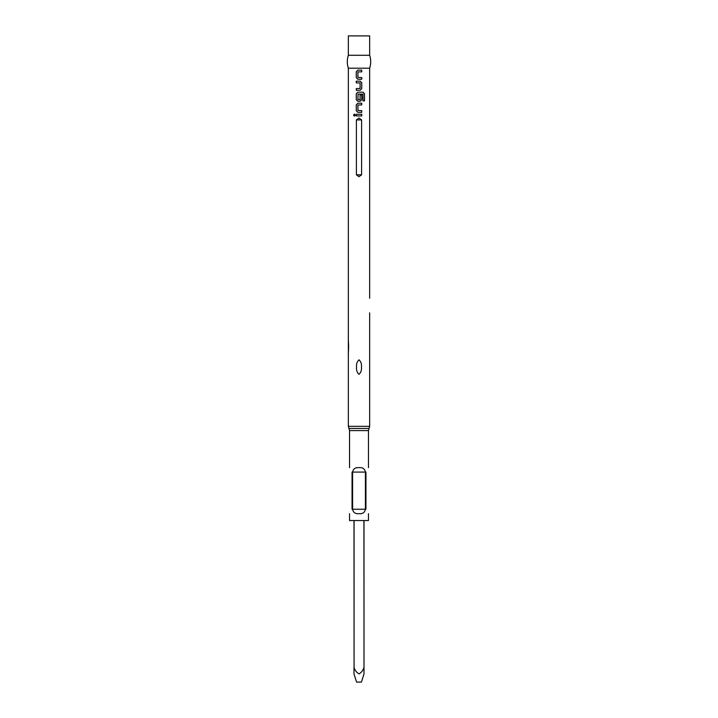 <?xml version="1.0" encoding="UTF-8"?>
<svg xmlns="http://www.w3.org/2000/svg" width="718" height="718" viewBox="0 0 718 718"><rect width="100%" height="100%" fill="white"/><g stroke="black" fill="none" stroke-linecap="round" stroke-linejoin="round"><path stroke-width="1.08" d="M354.459 114.036L353.579 115.086L354.468 116.136M355.401 115.086L354.423 114.036L353.498 115.086L354.432 116.145L355.401 115.086M359 374.347C357.034 372.489 356.218 370.066 356.55 367.077C356.227 364.08 357.043 361.657 359 359.808C360.966 361.666 361.773 364.089 361.45 367.077C361.773 370.066 360.957 372.489 359 374.347M359 176.691L356.397 174.833L356.397 119.906L359 118.048L361.603 119.906L361.603 174.833L359 176.691M356.272 115.939L361.746 115.939L361.746 114.243L356.272 114.243L356.272 115.939M357.824 112.322L361.746 112.322L361.746 110.626L357.941 110.509L357.941 105.025L361.746 104.909L361.746 103.212L357.824 103.212L356.272 104.801L356.272 110.734L357.824 112.322L356.272 110.734M357.824 101.292L360.194 101.292L361.746 99.712L361.746 94.848L360.086 94.848L360.086 99.667L357.941 99.667L358.049 94.076L362.985 94.184L362.985 100.897L364.502 100.897L364.502 93.771L363.084 92.191L357.824 92.191L356.272 93.771L356.272 99.712L357.824 101.292L356.272 99.712M356.272 90.271L360.194 90.271L361.746 88.682L361.746 82.749L360.194 81.161L356.272 81.161L356.272 82.857L360.086 82.974L360.086 88.458L356.272 88.574L356.272 90.271M357.824 79.24L361.746 79.24L361.746 77.544L357.941 77.436L357.941 71.944L361.746 71.836L361.746 70.14L357.824 70.14L356.272 71.719L356.272 77.661L357.824 79.24L356.272 77.661M348.338 339.291L348.338 68.21L369.662 68.21L369.662 298.257M348.625 346.561L348.338 339.291L348.338 353.83L348.625 346.561M348.338 68.21C346.938 63.902 346.938 59.594 348.338 55.286L369.662 55.286C371.062 59.594 371.062 63.902 369.662 68.21M348.338 55.286L348.338 35.9L369.662 35.9L369.662 55.286M365.947 509.241C368.837 515.398 368.837 515.398 365.947 509.241L365.947 472.085C368.837 465.928 368.837 465.928 365.947 472.085M349.549 513.675L349.549 520.55L368.451 520.55L368.451 513.675M359 467.651C362.662 467.337 364.798 468.809 365.408 472.085L365.408 509.241C364.798 512.508 362.662 513.989 359 513.675C355.338 513.989 353.202 512.517 352.592 509.241L352.592 472.085C353.202 468.818 355.338 467.337 359 467.651M352.053 509.241C349.163 515.398 349.163 515.398 352.053 509.241L352.053 472.085C349.163 465.928 349.163 465.928 352.053 472.085M364.008 520.55L364.008 667.507L363.927 520.55M364.008 673.906L361.423 682.1L356.577 682.1L353.992 673.906M364.008 667.507L364.008 673.906L364.008 667.507M354.073 520.55L354.073 667.507C354.925 670.379 356.568 672.506 359 673.906C361.423 672.524 363.066 670.397 363.927 667.507M354.073 667.507L353.992 520.55M353.992 667.507L353.992 673.906L353.992 667.507M356.316 114.243L356.316 115.939M361.71 115.939L361.71 114.243M357.842 103.212L356.316 104.801L356.316 110.734M361.71 112.322L361.71 110.626M361.71 104.909L361.71 103.212M364.421 100.897L364.502 93.771M364.421 93.771L363.03 92.191M357.842 92.191L356.316 93.771L356.316 99.712M360.176 101.292L361.71 99.712L361.71 94.848M360.176 90.271L361.746 88.682M361.71 88.682L361.746 82.749M361.71 82.749L360.176 81.161M356.316 81.161L356.316 82.857M356.316 88.574L356.316 90.271M357.842 70.14L356.316 71.719L356.316 77.661M361.71 79.24L361.71 77.544M361.71 71.836L361.71 70.14M349.549 467.651L349.549 430.594L348.338 426.339L369.662 426.339L369.662 312.797M348.948 428.466L369.052 428.466L369.662 426.339M349.549 430.594L368.451 430.594L369.052 428.466M352.592 472.085L365.408 472.085M365.408 509.241L352.592 509.241M356.397 119.906L361.603 119.906M361.603 174.833L356.397 174.833M348.338 426.339L348.338 353.83M368.451 467.651L368.451 430.594"/></g></svg>
